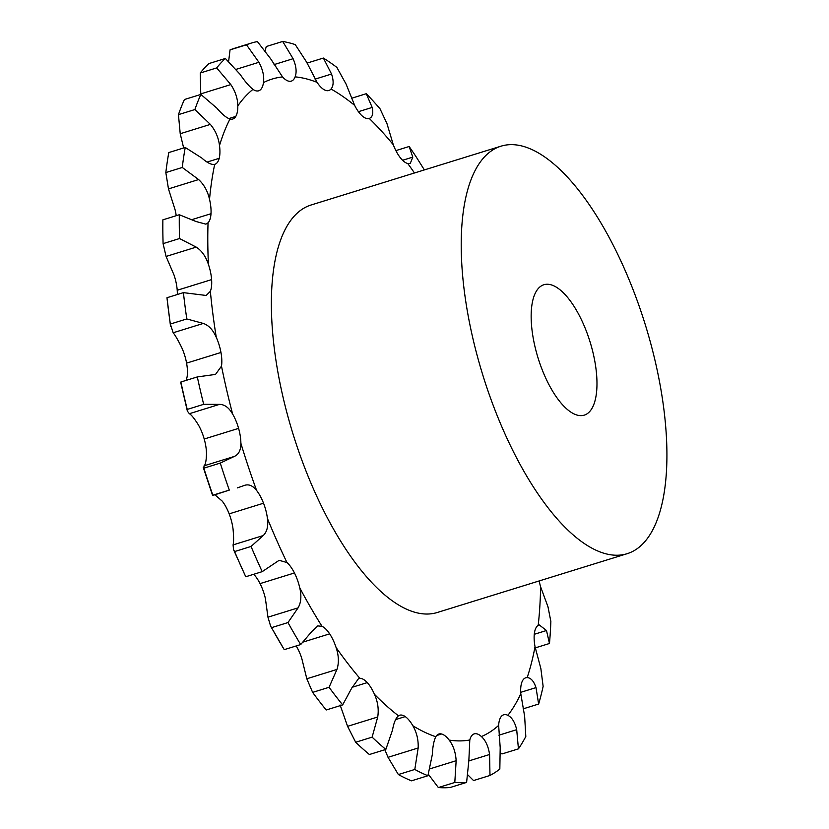<?xml version="1.0" encoding="UTF-8"?>
<svg xmlns="http://www.w3.org/2000/svg" width="829" height="829" viewBox="0 0 829 829"><rect width="100%" height="100%" fill="white"/><g stroke="black" fill="none" stroke-linecap="round" stroke-linejoin="round"><path stroke-width="1.24" d="M270.617 626.133L271.529 627.657A385.64 153.769 72.8 0 0 284.243 649.646L270.617 626.133L267.954 617.18L265.384 598.486A27.305 10.891 72.8 0 0 260.057 583.606A27.305 10.891 72.8 0 0 253.715 574.279M233.56 549.689L234.607 551.554A385.64 153.769 72.8 0 0 240.109 564.248A385.64 153.769 72.8 0 0 245.767 576.746L233.56 549.689L233.073 544.902C233.778 542.187 233.778 536.933 233.063 529.14A27.305 10.891 72.8 0 0 229.156 513.866L229.156 513.856A27.305 10.891 72.8 0 0 222.245 501.141L214.96 494.83M213.768 494.913L212.835 495.203A385.64 153.769 72.8 0 1 203.83 468.178L220.276 463.09A385.64 153.769 72.8 0 0 229.281 490.105L212.628 495.514L203.25 467.369L203.83 468.178L204.069 465.815C205.457 464.841 206.266 460.862 206.494 453.888A27.305 10.891 72.8 0 0 204.214 439.028L204.214 439.018A27.305 10.891 72.8 0 0 198.255 424.697C194.266 418.376 191.302 414.718 189.354 413.702L187.375 411.132L187.24 409.422L203.685 404.334L219.488 404.376C224.555 404.417 228.939 407.64 232.628 414.044A27.305 10.891 72.8 0 1 238.597 428.375L204.214 439.018L238.597 428.375A27.305 10.891 72.8 0 1 240.876 443.235A345.113 137.614 72.8 0 0 256.627 490.499A27.305 10.891 72.8 0 1 263.529 503.213L263.539 503.213A27.305 10.891 72.8 0 1 267.435 518.498A345.113 137.614 72.8 0 0 276.948 540.86A345.113 137.614 72.8 0 0 286.958 562.539A27.305 10.891 72.8 0 1 294.44 572.963L294.44 572.953A27.305 10.891 72.8 0 1 299.756 587.844A345.113 137.614 72.8 0 0 321.994 626.289A27.305 10.891 72.8 0 1 329.652 633.853L329.652 633.853A27.305 10.891 72.8 0 1 336.097 647.522A345.113 137.614 72.8 0 0 359.848 678.319A27.305 10.891 72.8 0 1 367.257 682.609L367.257 682.609A27.305 10.891 72.8 0 1 374.49 694.339A345.113 137.614 72.8 0 0 398.48 715.8A27.305 10.891 72.8 0 1 399.661 715.23A27.305 10.891 72.8 0 1 405.246 716.598L405.246 716.598A27.305 10.891 72.8 0 1 412.863 725.758A345.113 137.614 72.8 0 0 435.795 736.743A27.305 10.891 72.8 0 1 438.893 734.017A27.305 10.891 72.8 0 1 441.567 733.997L441.556 733.986A27.305 10.891 72.8 0 1 449.152 740.079A345.113 137.614 72.8 0 0 469.794 739.996A27.305 10.891 72.8 0 1 474.198 733.872A27.305 10.891 72.8 0 1 474.25 733.852L474.24 733.852A27.305 10.891 72.8 0 1 481.411 736.546A345.113 137.614 72.8 0 0 498.643 725.385A27.305 10.891 72.8 0 1 501.535 716.183L501.535 716.183A27.305 10.891 72.8 0 1 503.68 714.785A27.305 10.891 72.8 0 1 507.887 715.334A345.113 137.614 72.8 0 0 520.788 693.707A27.305 10.891 72.8 0 1 521.969 681.946L521.969 681.946A27.305 10.891 72.8 0 1 525.752 677.79A27.305 10.891 72.8 0 1 527.161 677.594A345.113 137.614 72.8 0 0 535.026 646.672A27.305 10.891 72.8 0 1 534.436 632.973L534.436 632.973A27.305 10.891 72.8 0 1 538.187 625.367A345.113 137.614 72.8 0 0 540.601 586.808A27.305 10.891 72.8 0 1 539.202 580.932M186.287 380.345L187.116 376.77A27.305 10.891 72.8 0 0 186.587 363.123L186.587 363.123A27.305 10.891 72.8 0 0 181.893 347.952C178.339 340.626 175.437 335.558 173.168 332.761L170.349 324.035L186.794 318.947L203.302 323.434C208.69 325.269 213.012 329.89 216.276 337.31A27.305 10.891 72.8 0 1 220.97 352.48L220.97 352.48A27.305 10.891 72.8 0 1 221.498 366.117A345.113 137.614 72.8 0 0 232.628 414.044M177.313 294.523A27.305 10.891 72.8 0 0 177.219 290.264L177.219 290.254A27.305 10.891 72.8 0 0 174.049 275.073L166.08 256.451L163.085 243.633L179.53 238.545L196.214 247.125C201.706 250.627 205.779 256.389 208.431 264.42A27.305 10.891 72.8 0 1 211.602 279.611L211.602 279.611A27.305 10.891 72.8 0 1 210.359 291.3A345.113 137.614 72.8 0 0 216.276 337.31M176.214 215.706A27.305 10.891 72.8 0 0 175.147 209.965L168.474 188.898L165.831 172.567L182.276 167.468L198.618 179.561C204.007 184.515 207.644 191.095 209.519 199.312A27.305 10.891 72.8 0 1 211.001 213.706L211.001 213.716A27.305 10.891 72.8 0 1 208.048 222.804A345.113 137.614 72.8 0 0 208.431 264.42M312.626 692.381L329.072 687.293A385.64 153.769 72.8 0 0 342.657 704.899L326.212 709.987A385.64 153.769 72.8 0 1 312.626 692.381L306.813 678.764L301.715 658.174A27.305 10.891 72.8 0 0 296.191 645.946M260.057 583.606L294.44 572.963L260.057 583.606M351.465 98.299L366.273 93.708A385.64 153.769 72.8 0 1 380.014 108.754L386.977 123.635L393.288 144.754A27.305 10.891 72.8 0 0 400.169 157.541L400.169 157.541A27.305 10.891 72.8 0 0 407.754 163.51L410.241 163.489L412.801 157.116L409.143 146.505A385.64 153.769 72.8 0 1 416.003 156.608L424.375 169.914M307.072 63.097L323.362 58.051A385.64 153.769 72.8 0 1 336.864 67.398L346.087 84.092L354.646 105.366A27.305 10.891 72.8 0 0 362.118 115.884L362.118 115.884A27.305 10.891 72.8 0 0 369.216 118.454A27.305 10.891 72.8 0 0 369.257 118.443C372.553 117.138 373.527 113.469 372.18 107.438L366.273 93.708M265.197 50.496L266.254 46.538L282.699 41.45A385.64 153.769 72.8 0 1 295.238 44.59L306.606 62.092L317.051 82.34A27.305 10.891 72.8 0 0 324.709 90.009L324.709 90.019A27.305 10.891 72.8 0 0 328.812 90.516A27.305 10.891 72.8 0 0 331.02 89.035C333.631 85.895 333.807 80.9 331.548 74.03L323.362 58.051M228.638 61.325L230.047 49.885L246.493 44.797A385.64 153.769 72.8 0 1 251.177 43.129A385.64 153.769 72.8 0 1 257.394 41.564L270.658 58.807L282.544 76.91A27.305 10.891 72.8 0 0 289.974 81.325L289.974 81.335A27.305 10.891 72.8 0 0 291.29 81.128A27.305 10.891 72.8 0 0 295.124 76.859C296.906 72.061 296.233 66.009 293.103 58.714L282.699 41.45M200.784 94.454L200.245 73.004A385.64 153.769 72.8 0 1 208.918 63.564L225.364 58.476L240.172 74.423C244.804 81.283 249.083 86.268 252.98 89.366A27.305 10.891 72.8 0 0 258.679 90.817A27.305 10.891 72.8 0 0 259.788 90.288L259.788 90.299A27.305 10.891 72.8 0 0 263.477 82.568C264.358 76.372 262.834 69.615 258.917 62.289L246.493 44.797M183.655 147.956L180.225 133.728L178.442 114.64A385.64 153.769 72.8 0 1 184.421 99.521L200.867 94.423L216.804 108.102C221.923 114.122 226.307 117.77 229.954 119.044A27.305 10.891 72.8 0 0 232.721 119.044A27.305 10.891 72.8 0 0 235.757 116.423L235.768 116.433A27.305 10.891 72.8 0 0 237.809 105.874C237.736 98.599 235.415 91.501 230.825 84.589L216.68 67.916A385.64 153.769 72.8 0 1 225.364 58.476M165.831 172.567A385.64 153.769 72.8 0 1 168.795 152.557L185.24 147.469L201.799 158.018C207.209 162.857 211.509 164.961 214.701 164.339A27.305 10.891 72.8 0 0 214.835 164.297A27.305 10.891 72.8 0 0 219.198 158.318L219.208 158.318A27.305 10.891 72.8 0 0 219.498 145.5C218.493 137.541 215.447 130.505 210.359 124.391L194.888 109.552A385.64 153.769 72.8 0 1 200.867 94.423M627.159 553.689L437.318 612.486A213.291 85.055 -107.2 0 1 302.813 462.696A213.291 85.055 -107.2 0 1 290.761 220.379A213.291 85.055 -107.2 0 1 311.134 204.981L500.965 146.194A213.291 85.055 72.8 0 0 480.602 161.593A213.291 85.055 72.8 0 0 492.654 403.91A213.291 85.055 72.8 0 0 627.159 553.689A213.291 85.055 72.8 0 0 645.314 324.781A213.291 85.055 72.8 0 0 500.965 146.194M234.607 551.554L251.042 546.466A385.64 153.769 72.8 0 0 256.555 559.16A385.64 153.769 72.8 0 0 262.202 571.647L279.145 560.311L286.958 562.539M271.529 627.657L287.974 622.569L298.088 607.854C301.103 602.6 301.663 595.937 299.756 587.844M229.156 513.866L263.539 503.213L229.156 513.866M251.042 546.466L263.207 535.565C267.031 531.886 268.441 526.197 267.435 518.498M287.974 622.569A385.64 153.769 72.8 0 0 300.689 644.558L311.777 631.532L317.756 625.916L321.994 626.289M303.383 641.988L329.652 633.853L303.373 641.988M237.353 487.898L244.752 485.286M243.902 485.587C248.462 483.804 252.7 485.442 256.627 490.499M329.072 687.293L336.947 669.438C339.092 662.879 338.802 655.573 336.097 647.522M220.276 463.09L234.203 456.478C238.711 454.541 240.928 450.126 240.876 443.235M342.657 704.899L351.579 688.391L358.605 678.516L359.848 678.319M351.973 687.345L367.257 682.609L351.973 687.345M204.214 439.018L238.597 428.375M340.108 704.982L347.579 726.328L355.672 742.245L372.117 737.147L377.713 717.002C378.936 709.458 377.858 701.904 374.49 694.339M181.136 383.226L180.877 382.014A385.64 153.769 72.8 0 0 187.24 409.422M355.672 742.245A385.64 153.769 72.8 0 0 369.392 754.514L385.837 749.426L392.48 730.214C393.796 722.753 395.796 717.955 398.48 715.8M186.587 363.123L220.97 352.48L186.587 363.123M180.877 382.014L197.312 376.926L215.519 374.418L221.498 366.117M395.578 719.593L405.246 716.598L395.578 719.593M384.863 749.727L388.034 757.312L398.355 774.545L414.801 769.457L418.168 747.986C418.5 739.841 416.728 732.432 412.863 725.758M170.536 326.253L166.971 297.725A385.64 153.769 72.8 0 0 170.349 324.035M398.355 774.545A385.64 153.769 72.8 0 0 411.464 780.825L427.909 775.737L432.292 754.742C432.707 746.649 433.868 740.639 435.795 736.743M177.219 290.264L211.602 279.611L177.219 290.254M166.971 297.725L183.416 292.637L206.172 295.466L210.359 291.3M436.676 735.51L441.567 733.997L436.676 735.51M428.386 774.327L438.354 787.55L454.8 782.462L456.147 760.711C455.649 752.38 453.318 745.509 449.152 740.079M162.888 234.99L163.085 243.633A385.64 153.769 72.8 0 1 162.888 234.99A385.64 153.769 72.8 0 1 162.867 219.84L179.313 214.742A385.64 153.769 72.8 0 0 179.53 238.545M438.354 787.55A385.64 153.769 72.8 0 0 450.157 787.498L466.603 782.41L468.851 760.659L469.794 739.996M192.307 219.498L211.001 213.706L192.307 219.498M179.313 214.742L195.986 221.498L205.893 224.162L208.048 222.804M468.033 775.063L473.535 780.555L489.98 775.467L489.587 754.504C488.374 746.401 485.649 740.421 481.411 736.546M207.084 162.069L219.198 158.318L207.084 162.069M489.98 775.467A385.64 153.769 72.8 0 0 499.835 769.084L500.198 747.634L498.643 725.385M500.664 752.95L501.991 753.944L518.436 748.856L516.695 729.686C514.913 722.235 511.98 717.448 507.887 715.334M228.721 118.609L235.757 116.423L228.721 118.609M518.436 748.856A385.64 153.769 72.8 0 0 525.814 736.484L524.643 716.37L520.788 693.707M523.099 708.868L538.632 704.049L536.011 687.604C533.845 681.169 530.892 677.832 527.161 677.594M257.467 91.014L259.788 90.288L257.467 91.014M538.632 704.049A385.64 153.769 72.8 0 0 543.13 686.371L540.86 668.557L535.026 646.672M535.265 647.884L549.482 643.48L546.487 630.517L539.202 624.89L538.187 625.367M251.177 43.129L234.731 48.227A385.64 153.769 72.8 0 0 230.047 49.885M549.482 643.48A385.64 153.769 72.8 0 0 550.86 621.439L547.979 606.776L540.601 586.808M537.358 289.673A68.258 27.212 72.8 0 0 541.213 367.216A68.258 27.212 72.8 0 0 584.258 415.142A68.258 27.212 72.8 0 0 590.061 341.89A68.258 27.212 72.8 0 0 543.876 284.741A68.258 27.212 72.8 0 0 537.358 289.673M197.312 376.926A385.64 153.769 72.8 0 0 203.685 404.334M372.117 737.147A385.64 153.769 72.8 0 0 385.837 749.426M183.416 292.637A385.64 153.769 72.8 0 0 186.794 318.947M414.801 769.457A385.64 153.769 72.8 0 0 427.909 775.737M454.8 782.462A385.64 153.769 72.8 0 0 466.603 782.41M185.24 147.469A385.64 153.769 72.8 0 0 182.276 167.468M245.767 576.746L262.202 571.647M284.243 649.646L300.689 644.558M212.835 495.203L229.281 490.105M178.442 114.64L194.888 109.552M200.245 73.004L216.68 67.916M395.879 150.609L409.143 146.505M414.469 172.981A345.113 137.614 72.8 0 0 407.754 163.51M393.288 144.754A345.113 137.614 72.8 0 0 369.257 118.443M354.646 105.366A345.113 137.614 72.8 0 0 331.02 89.035M317.051 82.34A345.113 137.614 72.8 0 0 295.124 76.859M282.544 76.91A345.113 137.614 72.8 0 0 263.477 82.568M252.98 89.366A345.113 137.614 72.8 0 0 237.809 105.874M229.954 119.044A345.113 137.614 72.8 0 0 219.498 145.5M214.701 164.339A345.113 137.614 72.8 0 0 209.519 199.312M267.954 617.18L298.088 607.854M233.073 544.902L263.207 535.565M306.813 678.764L336.947 669.438M204.069 465.815L234.203 456.478M189.354 413.702L219.488 404.376M347.579 726.328L377.713 717.002M173.168 332.761L203.302 323.434M388.034 757.312L418.168 747.986M166.08 256.451L196.214 247.125M430.023 768.804L456.147 760.711M168.474 188.898L198.618 179.561M468.862 760.918L489.587 754.504M180.225 133.728L210.359 124.391M498.882 735.199L516.695 729.686M200.691 93.915L230.825 84.589M520.705 692.339L536.011 687.604M236.265 69.304L258.917 62.289M534.27 634.299L546.487 630.517M274.036 64.61L293.103 58.714M315.082 79.128L331.548 74.03M358.429 111.687L372.18 107.438M402.583 160.277L412.801 157.116M187.375 411.132L180.743 382.594"/></g></svg>
